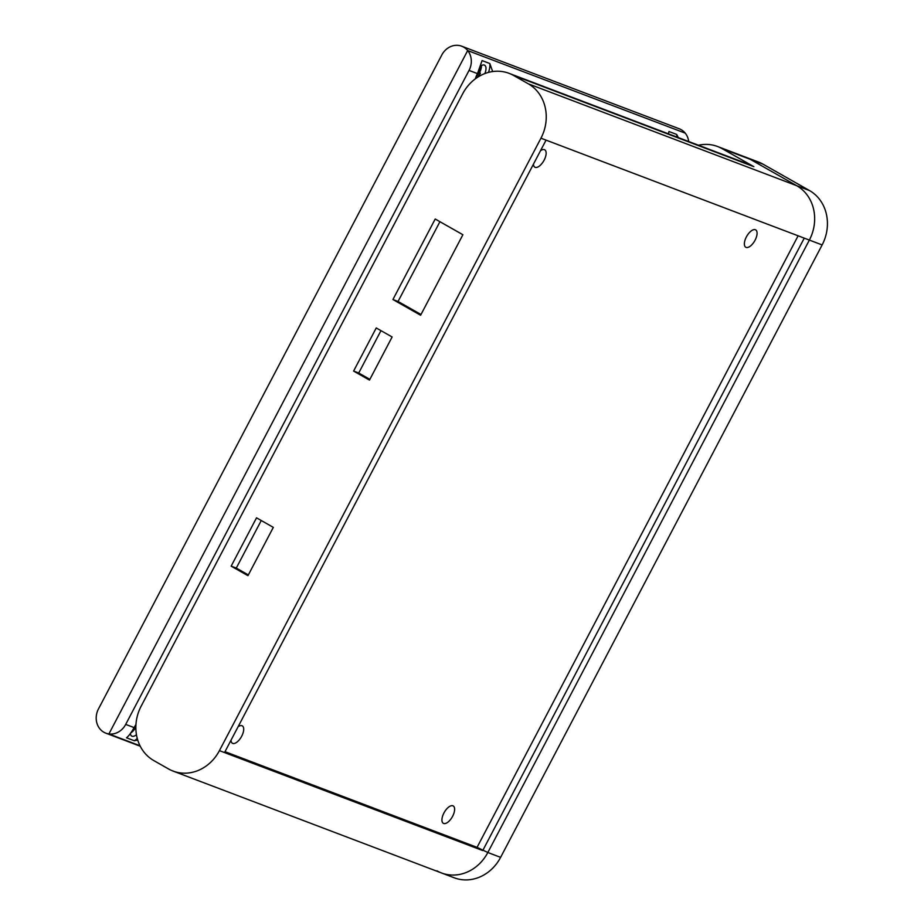 <?xml version="1.0" encoding="UTF-8"?>
<svg xmlns="http://www.w3.org/2000/svg" width="924" height="924" viewBox="0 0 924 924"><rect width="100%" height="100%" fill="white"/><g stroke="black" fill="none" stroke-linecap="round" stroke-linejoin="round"><path stroke-width="1.39" d="M461.688 46.2L679.232 128.771A17.637 15.616 110.8 0 1 681.15 129.672A17.637 15.616 110.8 0 1 685.227 133.137L467.683 50.566A17.637 15.616 -69.2 0 0 463.617 47.101A17.637 15.616 -69.2 0 0 461.688 46.2A17.637 15.616 -69.2 0 0 441.822 54.955L98.464 708.951A17.637 15.616 -69.2 0 0 105.821 733.159A17.637 15.616 -69.2 0 0 108.905 733.945L467.683 50.566L108.905 733.945L139.998 745.749L108.905 733.945A17.637 15.616 -69.2 0 0 125.699 724.404L469.046 70.42A17.637 15.616 -69.2 0 0 467.683 50.566L685.227 133.137A17.637 15.616 110.8 0 1 688.703 141.522M131.739 731.623A8.813 4.066 119.6 0 0 135.863 726.368M475.999 76.831A8.813 4.066 119.6 0 0 480.884 65.858M492.677 71.552L489.801 63.513A15.87 7.311 119.6 0 1 488.461 72.407M678.332 137.584L676.68 134.442A15.87 7.311 119.6 0 1 676.784 136.995M480.665 65.997A9.702 4.47 -60.4 0 1 484.338 65.084A9.702 4.47 -60.4 0 1 484.626 65.223A9.702 4.47 -60.4 0 1 484.846 73.574M136.452 734.707A9.702 4.47 -60.4 0 1 131.982 736.209A9.702 4.47 -60.4 0 1 131.705 736.082A9.702 4.47 -60.4 0 1 130.365 733.564M130.85 732.905A9.702 4.47 119.6 0 0 135.851 727.246M477.65 77.223A9.702 4.47 119.6 0 0 480.422 73.192L479.51 72.684A9.702 4.47 119.6 0 0 481.45 65.523M489.801 63.513L482.074 60.58L477.477 73.62A15.87 7.311 119.6 0 0 475.283 78.863M135.944 724.531A15.87 7.311 119.6 0 0 134.13 727.604C131.173 732.755 128.632 736.151 126.519 737.791L134.257 740.725L137.768 740.182M676.68 134.442L668.953 131.508L668.422 133.818M134.257 740.725A15.87 7.311 119.6 0 0 137.26 738.461M533.448 164.183A9.991 4.597 119.6 0 0 534.857 167.186A9.991 4.597 119.6 0 0 544.132 160.141A9.991 4.597 119.6 0 0 544.721 149.803A9.991 4.597 119.6 0 0 540.528 150.681M231 740.251A9.991 4.597 119.6 0 0 232.409 743.254A9.991 4.597 119.6 0 0 241.695 736.209A9.991 4.597 119.6 0 0 242.284 725.871A9.991 4.597 119.6 0 0 238.092 726.749M452.621 816.273A9.991 4.597 119.6 0 0 453.21 805.936A9.991 4.597 119.6 0 0 443.936 812.981A9.991 4.597 119.6 0 0 443.347 823.319A9.991 4.597 119.6 0 0 452.621 816.273M755.07 240.205A9.991 4.597 119.6 0 0 755.659 229.868A9.991 4.597 119.6 0 0 746.384 236.914A9.991 4.597 119.6 0 0 745.784 247.251A9.991 4.597 119.6 0 0 755.07 240.205M225.006 751.686L477.061 847.354L798.117 235.816M762.958 164.137L750.184 159.286A41.153 36.429 110.8 0 0 745.691 157.172A41.153 36.429 110.8 0 1 750.184 159.286L722.083 148.625A41.153 36.429 -69.2 0 0 717.59 146.512L758.465 162.023A41.153 36.429 110.8 0 1 762.958 164.137L809.47 190.54A41.153 36.429 110.8 0 1 822.141 244.929L500.612 857.356A41.153 36.429 110.8 0 1 454.238 877.8L441.476 872.949A41.153 36.429 110.8 0 1 436.983 870.835M477.061 847.354L487.837 852.506A41.153 36.429 110.8 0 1 441.476 872.949A41.153 36.429 110.8 0 0 487.837 852.506L809.366 240.078L487.837 852.506L500.612 857.356M809.47 190.54L796.696 185.689L750.184 159.286L796.696 185.689A41.153 36.429 110.8 0 1 809.366 240.078L546.061 140.136L224.532 752.575L482.732 850.565L804.261 238.138M439.928 221.691L398.048 301.467L421.009 314.495M380.965 330.642L358.72 373.007L369.877 379.348M261.249 520.512L236.278 568.087L248.348 574.936M528.285 83.807L513.536 75.433A41.153 36.429 -69.2 0 0 509.043 73.331A41.153 36.429 -69.2 0 0 462.681 93.774L141.141 706.202A41.153 36.429 -69.2 0 0 153.823 760.591L168.572 768.964A41.153 36.429 -69.2 0 0 173.054 771.066A41.153 36.429 -69.2 0 0 219.427 750.635L540.956 138.196A41.153 36.429 -69.2 0 0 528.285 83.807L796.696 185.689A41.153 36.429 110.8 0 1 809.366 240.078L822.141 244.929M509.043 73.331L749.352 164.541A41.153 36.429 110.8 0 1 753.845 166.655L513.536 75.433M722.083 148.625L753.845 166.655M717.59 146.512A41.153 36.429 -69.2 0 0 698.475 145.23M420.616 315.246L462.889 234.731L435.204 219.011L392.931 299.526L420.616 315.246M392.123 336.971L376.241 327.962L353.603 371.078L369.496 380.087L392.123 336.971M247.955 575.675L273.319 527.373L256.526 517.833L231.162 566.146L247.955 575.675M236.278 568.087L231.162 566.146M358.72 373.007L353.603 371.078M398.048 301.467L392.931 299.526M477.477 73.62L469.046 70.42M134.13 727.604L125.699 724.404M219.427 750.635L224.532 752.575M546.061 140.136L540.956 138.196M140.24 746.222L105.821 733.159M173.054 771.066L441.476 872.949"/></g></svg>
